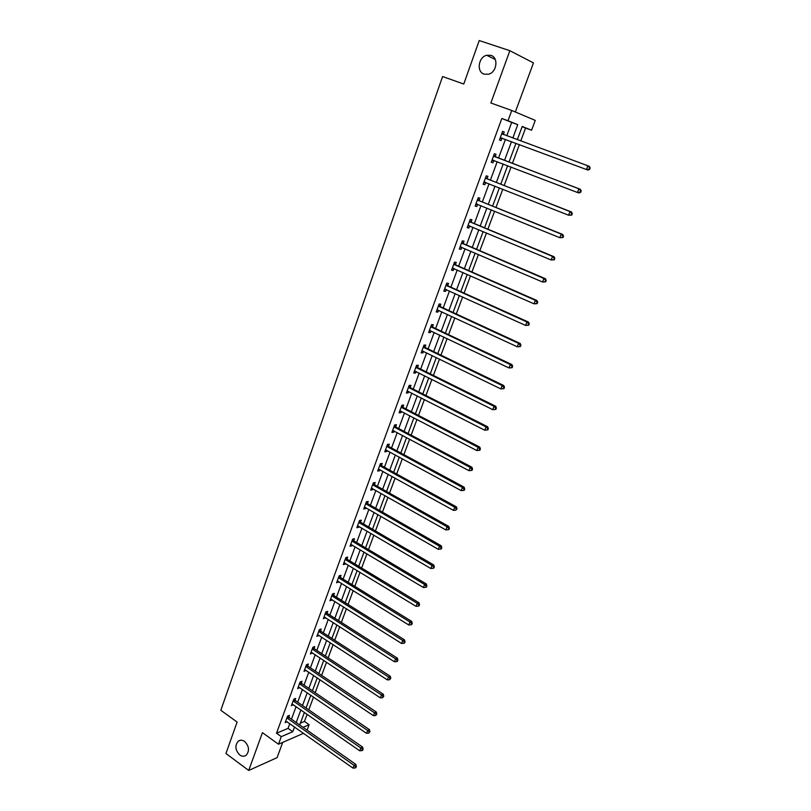 <?xml version="1.0" encoding="UTF-8"?>
<svg xmlns="http://www.w3.org/2000/svg" width="811" height="811" viewBox="0 0 811 811"><rect width="100%" height="100%" fill="white"/><g stroke="black" fill="none" stroke-linecap="round" stroke-linejoin="round"><path stroke-width="1.22" d="M244.618 741.447C249.159 746.161 249.697 750.743 246.25 755.213C244.253 756.663 242.094 756.582 239.762 754.98C235.231 750.226 234.714 745.633 238.211 741.203C240.168 739.804 242.307 739.875 244.618 741.447M490.919 55.351C498.735 57.459 496.91 72.25 488.607 74.206L484.167 74.156C476.351 71.956 478.297 57.115 486.681 55.27L490.919 55.351M300.405 723.148L304.46 721.435L309.133 724.71L307.095 730.153M515.34 111.989L533.456 62.903L509.845 50.698L479.22 40.55L463.77 84.03L442.593 76.548L220.825 710.274L237.116 722.064L225.945 753.5L248.713 770.45L277.078 757.656L282.715 742.379M506.763 135.782L511.68 122.451L501.837 118.487L508 120.727L511.771 110.478L535.26 120.393L531.57 130.236L522.233 126.465L517.317 139.695M520.763 140.972L525.579 128.057L531.57 130.236M304.46 721.435L307.136 714.258M308.768 709.848L313.543 697.054M315.175 692.675L320 679.709M321.632 675.34L326.529 662.202M328.151 657.863L333.108 644.542M334.72 640.214L339.748 626.721M341.35 622.412L346.449 608.737M348.051 604.448L353.211 590.59M354.802 586.323L360.043 572.272M361.625 568.035L366.927 553.791M368.498 549.574L373.881 535.128M375.442 530.941L380.896 516.303M382.447 512.136L387.982 497.295M389.523 493.149L395.129 478.105M396.67 473.989L402.347 458.742M403.878 454.647L409.636 439.187M411.147 435.122L416.986 419.449M418.496 415.414L424.417 399.529M425.907 395.515L431.908 379.406M433.398 375.422L439.481 359.091M440.951 355.147L447.125 338.582M448.584 334.659L454.849 317.871M456.289 313.979L462.635 296.948M464.074 293.095L470.512 275.831M471.931 272.009L478.46 254.502M479.869 250.711L486.488 232.95M487.887 229.199L494.598 211.195M495.987 207.474L502.79 189.216M504.158 185.537L511.062 167.015M512.42 163.366L519.415 144.581M525.579 128.057L522.152 126.678M501.837 118.487L276.51 733.235L288.067 728.359L289.831 723.574M291.453 719.164L296.096 706.594M297.718 702.204L302.422 689.451M304.034 685.082L308.798 672.167M310.41 667.818L315.236 654.73M316.837 650.402L321.734 637.132M323.325 632.823L328.283 619.381M329.864 615.083L334.902 601.458M336.474 597.19L341.573 583.383M343.134 579.135L348.304 565.135M349.865 560.918L355.096 546.726M356.647 542.529L361.959 528.143M363.5 523.967L368.883 509.389M370.414 505.233L375.868 490.462M377.389 486.336L382.914 471.353M384.434 467.248L390.03 452.072M391.541 447.996L397.218 432.598M398.708 428.553L404.476 412.951M405.956 408.926L411.795 393.112M413.265 389.118L419.186 373.08M420.645 369.117L426.647 352.856M428.096 348.923L434.189 332.439M435.629 328.536L441.792 311.819M443.222 307.947L449.476 290.997M450.896 287.165L457.232 269.982M458.641 266.18L465.068 248.754M466.457 244.983L472.985 227.313M474.364 223.572L480.974 205.659M482.342 201.959L489.043 183.783M490.402 180.123L497.204 161.693M498.532 158.074L505.435 139.38M503.388 134.332L504.239 132.011L502.597 131.382L499.434 139.999L501.076 140.607L501.928 138.296M495.197 156.584L496.048 154.283L494.386 153.715L491.253 162.251L492.916 162.798L493.757 160.497M487.087 178.613L487.928 176.332L486.255 175.825L483.153 184.269L484.826 184.756L485.657 182.485M479.058 200.418L479.889 198.168L478.206 197.722L475.134 206.075L476.817 206.511L477.628 204.301M471.11 222.011L471.931 219.781L470.238 219.396L467.187 227.668L468.89 228.043L469.67 225.924M463.233 243.391L464.044 241.181L462.341 240.847L459.33 249.048L461.043 249.362L461.783 247.335M455.437 264.568L456.248 262.379L454.525 262.105L451.545 270.215L453.268 270.479L453.978 268.542M447.723 285.533L448.524 283.363L446.79 283.14L443.83 291.179L445.563 291.382L446.243 289.537M440.079 306.294L440.87 304.155L439.126 303.983L436.196 311.941L437.94 312.093L438.589 310.339M432.506 326.863L433.287 324.735L431.533 324.613L428.634 332.5L430.388 332.601L431.006 330.929M425.005 347.23L425.785 345.121L424.021 345.05L421.152 352.866L422.916 352.907L423.494 351.325M417.584 367.393L418.344 365.315L416.58 365.295L413.732 373.03L415.506 373.03L416.063 371.519M410.224 387.374L410.984 385.316L409.2 385.347L406.382 393.011L408.166 392.96L408.693 391.531M402.935 407.173L403.685 405.125L401.901 405.206L399.113 412.789L400.908 412.698L401.394 411.349M395.717 426.779L396.467 424.751L394.663 424.873L391.906 432.395L393.7 432.243L394.166 430.986M388.57 446.192L389.31 444.185L387.496 444.367L384.759 451.808L386.573 451.615L387.009 450.429M381.484 465.433L382.214 463.446L380.4 463.669L377.683 471.049L379.507 470.806L379.913 469.691M374.469 484.502L375.189 482.525L373.364 482.798L370.678 490.108L372.502 489.824L372.888 488.78M367.515 503.388L368.235 501.431L366.4 501.745L363.733 508.984L365.568 508.659L365.923 507.686M360.621 522.102L361.331 520.165L359.496 520.52L356.85 527.687L358.695 527.322L359.03 526.43M353.799 540.643L354.498 538.727L352.653 539.122L350.038 546.229L351.893 545.813L352.197 544.992M347.027 559.012L347.726 557.116L345.871 557.552L343.286 564.598L345.141 564.142L345.425 563.381M340.326 577.219L341.025 575.334L339.16 575.81L336.585 582.795L338.714 581.609M333.686 595.254L334.375 593.388L332.5 593.916L329.955 600.829L332.064 599.674M327.107 613.136L327.786 611.291L325.9 611.849L323.386 618.702L325.475 617.577M320.578 630.857L321.257 629.022L319.372 629.62L316.868 636.422L318.936 635.317M314.11 648.415L314.78 646.6L312.894 647.239L310.41 653.97L312.468 652.896M307.704 665.821L308.362 664.027L306.467 664.696L304.013 671.376L306.051 670.322M301.357 683.075L302.006 681.291L300.1 682L297.667 688.62L299.695 687.586M295.052 700.177L295.711 698.413L293.795 699.153L291.382 705.712L293.389 704.708M288.817 717.127L289.456 715.373L287.54 716.154L285.158 722.662L287.145 721.678M303.588 733.276L278.497 744.224L262.429 732.657L248.713 770.45M278.497 744.224L281.285 736.641L292.801 731.704L294.575 726.92M276.51 733.235L281.285 736.641M509.845 50.698L490.868 102.997L511.771 110.478M303.05 727.315L309.133 724.71M515.978 143.304L509.004 162.068M507.645 165.697L500.772 184.198M499.404 187.878L492.622 206.116M491.243 209.826L484.552 227.82M483.163 231.561L476.564 249.301M475.165 253.083L468.657 270.57M467.237 274.392L460.83 291.636M459.401 295.488L453.075 312.499M451.626 316.381L445.391 333.149M443.941 337.062L437.788 353.606M436.318 357.56L430.256 373.871M428.776 377.845L422.795 393.943M421.304 397.948L415.404 413.813M413.904 417.847L408.085 433.51M406.575 437.565L400.837 453.004M399.316 457.1L393.649 472.326M392.118 476.442L386.533 491.466M385.002 495.612L379.487 510.433M377.936 514.6L372.502 529.218M370.941 533.405L365.579 547.83M364.017 552.048L358.726 566.281M357.154 570.518L351.933 584.559M350.352 588.816L345.202 602.664M343.611 606.942L338.522 620.608M336.93 624.916L331.912 638.399M330.31 642.717L325.363 656.018M323.751 660.367L318.865 673.495M317.243 677.854L312.428 690.8M310.806 695.189L306.051 707.962M304.419 712.362L299.725 724.973M512.826 138.032L517.773 124.671L508 120.727M296.208 722.5L300.871 709.909M302.503 705.509L307.237 692.746M308.859 688.367L313.654 675.431M315.266 671.072L320.122 657.964M321.734 653.625L326.661 640.345M328.262 636.027L333.25 622.554M334.842 618.256L339.9 604.611M341.482 600.333L346.611 586.505M348.193 582.247L353.383 568.227M354.954 564L360.216 549.787M361.777 545.57L367.119 531.164M368.67 526.988L374.084 512.38M375.625 508.223L381.109 493.423M382.64 489.286L388.205 474.273M389.726 470.167L395.362 454.961M396.873 450.875L402.591 435.456M404.091 431.401L409.89 415.759M411.38 411.735L417.26 395.89M418.74 391.885L424.69 375.817M426.17 371.844L432.202 355.553M433.662 351.619L439.785 335.095M441.235 331.192L447.439 314.435M448.878 310.562L455.174 293.582M456.603 289.73L462.98 272.516M464.389 268.705L470.867 251.238M472.266 247.456L478.825 229.756M480.213 226.005L486.874 208.052M488.242 204.342L494.994 186.135M496.352 182.465L503.195 163.994M504.543 160.365L511.488 141.631M511.68 122.451L517.773 124.671M288.067 728.359L292.801 731.704M502.597 131.402L504.239 132.011M499.434 139.989L501.076 140.607M491.284 162.17L492.916 162.798M483.204 184.117L484.826 184.756M475.216 205.852L476.817 206.511M467.298 227.374L468.89 228.043M459.462 248.683L461.043 249.362M451.697 269.789L453.268 270.479M444.012 290.683L445.563 291.382M436.409 311.373L437.94 312.093M428.867 331.871L430.388 332.601M421.406 352.177L422.916 352.907M414.005 372.279L415.506 373.03M406.686 392.2L408.166 392.96M399.428 411.927L400.908 412.698M392.24 431.472L393.7 432.243M385.124 450.835L386.573 451.615M378.068 470.015L379.507 470.806M371.073 489.013L372.502 489.824M364.149 507.838L365.568 508.659M357.296 526.501L358.695 527.322M350.494 544.982L351.893 545.813M343.763 563.3L345.141 564.142M337.082 581.446L338.461 582.298M330.472 599.441L331.831 600.292M323.913 617.262L325.262 618.134M317.415 634.932L318.753 635.804M310.978 652.439L312.306 653.321M304.591 669.795L305.919 670.687M298.266 686.998L299.583 687.89M292.001 704.049L293.298 704.952M286.901 717.917L354.062 765.351L352.988 768.118L287.074 721.861M589.597 169.418L590.175 167.938L589.587 167.715L589.009 169.195L589.597 169.418L587.904 170.057L500.286 137.677M589.009 169.195L586.424 169.509L587.874 165.799L589.344 166.367L590.175 167.938M501.745 133.714L587.874 165.799L589.587 167.715M502.607 138.326L500.002 138.458M502.029 132.943L503.803 134.687M580.635 192.369L581.203 190.899L580.605 190.707L580.037 192.166L580.635 192.369L578.963 192.957L577.462 192.481L492.095 159.949M580.037 192.166L577.462 192.481L578.892 188.811L580.392 189.308L495.754 157.01L493.848 155.185M493.544 156.026L578.892 188.811L580.605 190.707M494.041 160.487L491.841 160.649M581.203 190.899L580.392 189.308M571.755 215.077L572.323 213.628L571.725 213.455L571.157 214.905L571.755 215.077L568.602 215.209L483.985 181.999M571.157 214.905L568.602 215.209L570.021 211.58L571.522 212.016L487.644 179.038L485.748 177.203M485.414 178.106L570.021 211.58L571.725 213.455M485.748 182.485L483.761 182.617M572.323 213.628L571.522 212.016M562.976 237.552L563.533 236.123L562.925 235.981L562.368 237.41L562.976 237.552L559.833 237.704L475.956 203.825M562.368 237.41L559.833 237.704L561.232 234.115L562.753 234.491L479.605 200.854L477.73 199.009M477.375 199.972L561.232 234.115L562.925 235.981M477.557 204.26L475.763 204.372M563.533 236.123L562.753 234.491M554.288 259.804L554.836 258.385L554.227 258.263L553.67 259.682L554.288 259.804L551.145 259.976L468.008 225.438M553.67 259.682L551.145 259.976L552.534 256.418L554.075 256.732L471.647 222.447L469.792 220.592M469.417 221.626L552.534 256.418L554.227 258.263M469.437 225.823L467.835 225.904M554.836 258.385L554.075 256.732M545.681 281.822L546.229 280.424L545.61 280.322L545.063 281.731L545.681 281.822L542.549 282.015L460.141 246.838M545.063 281.731L542.549 282.015L543.917 278.497L545.479 278.741L463.77 243.827L461.925 241.972M461.53 243.067L543.917 278.497L545.61 280.322M461.408 247.173L459.999 247.223M546.229 280.424L545.479 278.741M537.166 303.628L537.703 302.229L537.085 302.158L536.537 303.547L537.166 303.628L534.043 303.831L452.345 268.035M536.537 303.547L534.043 303.831L535.402 300.344L536.973 300.536L455.975 265.004L454.15 263.139M453.724 264.295L535.402 300.344L537.085 302.158M453.45 268.309L452.234 268.34M537.703 302.229L536.973 300.536M528.731 325.201L529.269 323.822L528.64 323.771L528.103 325.15L528.731 325.201L525.619 325.424L444.631 289.02M528.103 325.15L525.619 325.424L526.968 321.977L528.549 322.109L448.25 285.979L446.435 284.103M445.989 285.31L526.968 321.977L528.64 323.771M445.574 289.233L444.54 289.253M529.269 323.822L528.549 322.109M520.388 346.561L520.926 345.202L520.287 345.172L519.75 346.53L520.388 346.561L517.286 346.804L436.987 309.792M519.75 346.53L517.286 346.804L518.614 343.388L520.216 343.469L440.606 306.74L438.802 304.865M438.335 306.132L518.614 343.388L520.287 345.172M437.778 309.954L436.926 309.964M520.926 345.202L520.216 343.469M512.126 367.707L512.653 366.359L512.015 366.349L511.488 367.707L512.126 367.707L509.034 367.961L429.414 330.381M511.488 367.707L509.034 367.961L510.352 364.585L511.964 364.605L433.023 327.309L431.239 325.424M430.753 326.742L510.352 364.585L512.015 366.349M430.053 330.472L429.384 330.472M512.653 366.359L511.964 364.605M503.945 388.641L504.472 387.303L503.824 387.323L503.296 388.662L503.945 388.641L500.863 388.915L421.923 350.757M503.296 388.662L500.863 388.915L502.161 385.57L503.793 385.539L425.522 347.676L423.758 345.78M423.241 347.159L502.161 385.57L503.824 387.323M504.472 387.303L503.793 385.539M495.856 409.373L496.362 408.055L495.714 408.085L495.197 409.413L495.856 409.373L492.774 409.667L414.502 370.951M495.197 409.413L492.774 409.667L494.061 406.352L495.703 406.26L418.091 367.849L416.337 365.954M415.81 367.383L494.061 406.352L495.714 408.085M496.362 408.055L495.703 406.26M487.837 429.901L488.344 428.583L487.685 428.644L487.178 429.952L487.837 429.901L484.765 430.205L407.142 390.943M487.178 429.952L484.765 430.205L486.042 426.931L487.685 426.789L410.731 387.83L408.987 385.924M408.44 387.415L486.042 426.931L487.685 428.644M488.344 428.583L487.685 426.789M401.141 407.254L478.095 447.297L476.827 450.541L399.864 410.751M401.709 405.713L403.442 407.629L479.757 447.104L478.095 447.297L479.737 449L479.23 450.298L479.889 450.217L480.396 448.919L479.737 449M480.396 448.919L479.757 447.104M476.827 450.541L479.23 450.298M393.923 426.91L470.228 467.471L468.971 470.684L392.646 430.367M394.501 425.319L396.214 427.235L471.901 467.227L470.228 467.471L471.86 469.163L471.363 470.441L472.032 470.35L472.529 469.062L471.86 469.163M472.529 469.062L471.901 467.227M468.971 470.684L471.363 470.441M386.756 446.374L462.442 487.441L461.195 490.625L385.499 449.801M387.364 444.732L389.067 446.658L464.125 487.158L462.442 487.441L464.064 489.124L463.568 490.391L464.247 490.27L464.744 489.003L464.064 489.124M464.744 489.003L464.125 487.158M461.195 490.625L463.568 490.391M379.67 465.666L454.728 507.23L453.491 510.383L378.413 469.062M380.288 463.973L381.981 465.899L456.421 506.885L454.728 507.23L456.35 508.892L455.853 510.149L457.029 508.75L456.35 508.892M457.029 508.75L456.421 506.885M453.491 510.383L455.853 510.149M372.634 484.765L447.084 526.815L445.868 529.938L371.397 488.131M373.283 483.032L374.956 484.968L448.787 526.43L447.084 526.815L448.706 528.468L448.209 529.715L448.899 529.563L449.385 528.316L448.706 528.468M449.385 528.316L448.787 526.43M445.868 529.938L448.209 529.715M365.68 503.702L439.521 546.229L438.315 549.321L364.453 507.037M366.339 501.908L368.001 503.854L441.235 545.793L439.521 546.229L441.133 547.861L440.647 549.098L441.336 548.915L441.813 547.689L441.133 547.861M441.813 547.689L441.235 545.793M438.315 549.321L440.647 549.098M358.776 522.456L432.02 565.439L430.823 568.501L357.56 525.761M359.455 520.621L361.108 522.568L433.753 564.963L432.02 565.439L433.632 567.061L433.155 568.288L433.844 568.095L434.321 566.869L433.632 567.061M434.321 566.869L433.753 564.963M430.823 568.501L433.155 568.288M351.944 541.038L424.599 584.478L423.413 587.509L350.737 544.313M352.633 539.163L354.275 541.109L426.333 583.961L424.599 584.478L426.201 586.089L425.724 587.296L426.424 587.093L426.89 585.877L426.201 586.089M426.89 585.877L426.333 583.961M423.413 587.509L425.724 587.296M345.172 559.448L417.249 603.333L416.073 606.344L343.976 562.692M345.891 557.542L347.503 559.489L418.993 602.766L417.249 603.333L418.841 604.935L418.375 606.131L419.074 605.908L419.54 604.702L418.841 604.935M419.54 604.702L418.993 602.766M416.073 606.344L418.375 606.131M338.461 577.696L409.96 622.017L408.795 624.997L337.285 580.909M339.231 575.79L340.802 577.696L411.714 621.408L409.96 622.017L411.552 623.598L411.086 624.784L411.785 624.541L412.252 623.355L411.552 623.598M412.252 623.355L411.714 621.408M408.795 624.997L411.086 624.784M331.811 595.781L402.743 640.518L401.597 643.468L330.645 598.964M332.632 593.875L334.152 595.74L404.507 639.869L402.743 640.518L404.334 642.089L403.868 643.265L404.577 643.001L405.034 641.825L404.334 642.089M405.034 641.825L404.507 639.869M401.597 643.468L403.868 643.265M325.221 613.704L395.596 658.856L394.46 661.776L324.065 616.857M326.083 611.798L327.563 613.613L397.37 658.157L395.596 658.856L397.177 660.407L396.721 661.573L397.431 661.3L397.887 660.134L397.177 660.407M397.887 660.134L397.37 658.157M394.46 661.776L396.721 661.573M318.693 631.455L388.51 677.013L387.384 679.912L317.547 634.587M319.605 629.549L321.034 631.343L390.294 676.283L388.51 677.013L390.091 678.554L389.635 679.719L390.801 678.26L390.091 678.554M390.801 678.26L390.294 676.283M387.384 679.912L389.635 679.719M312.225 649.053L381.494 695.007L380.379 697.876L311.079 652.156M313.168 647.148L314.567 648.901L383.289 694.236L381.494 695.007L383.066 696.537L382.62 697.683L383.785 696.233L383.066 696.537M383.785 696.233L383.289 694.236M380.379 697.876L382.62 697.683M305.808 666.5L374.54 712.839L373.435 715.677L304.672 669.572M306.791 664.584L308.16 666.307L376.345 712.028L374.54 712.839L376.111 714.359L375.665 715.495L376.831 714.035L376.111 714.359M376.831 714.035L376.345 712.028M373.435 715.677L375.665 715.495M299.452 683.795L367.657 730.498L366.552 733.316L298.326 686.836M300.465 681.869L301.804 683.561L369.461 729.657L367.657 730.498L369.208 732.009L368.772 733.134L369.938 731.664L369.208 732.009M369.938 731.664L369.461 729.657M366.552 733.316L368.772 733.134M293.146 700.927L360.824 748.006L359.739 750.793L292.031 703.948M294.2 699.001L295.498 700.663L362.649 747.124L360.824 748.006L362.385 749.506L361.949 750.621L362.669 750.266L363.105 749.151L362.385 749.506M363.105 749.151L362.649 747.124M359.739 750.793L361.949 750.621M287.986 715.981L289.253 717.623L355.887 764.428L354.062 765.351L355.613 766.841L355.177 767.946L355.907 767.571L356.343 766.466L355.613 766.841M356.343 766.466L355.887 764.428M352.988 768.118L355.177 767.946M501.887 133.866L503.54 134.484M500.499 137.657L502.141 138.275M493.686 156.178L495.339 156.736M494.102 156.452L495.754 157.01M492.297 159.929L493.96 160.487M485.566 178.258L487.229 178.765M485.971 178.542L487.644 179.038M484.187 181.988L485.343 182.323M477.517 200.135L479.2 200.57M477.922 200.408L479.605 200.854M476.158 203.814L476.939 204.017M469.559 221.778L471.252 222.163M469.954 222.062L471.647 222.447M468.211 225.428L468.799 225.559M461.672 243.219L463.375 243.543M462.067 243.503L463.77 243.827M453.866 264.447L455.579 264.721M454.261 264.731L455.975 265.004M446.131 285.472L447.865 285.685M446.526 285.756L448.25 285.979M438.477 306.284L440.211 306.446M438.863 306.578L440.606 306.74M430.894 326.904L432.638 327.015M431.28 327.198L433.023 327.309M423.383 347.321L425.146 347.382M423.758 347.615L425.522 347.676M415.942 367.545L417.716 367.555M416.317 367.839L418.091 367.849M408.572 387.577L410.356 387.536M408.947 387.871L410.731 387.83M401.283 407.416L403.067 407.325M401.648 407.71L403.442 407.629M394.045 427.062L395.849 426.931M394.42 427.367L396.214 427.235M386.888 446.537L388.702 446.354M387.252 446.841L389.067 446.658M379.791 465.818L381.616 465.595M380.156 466.132L381.981 465.899M372.766 484.927L374.591 484.654M373.131 485.242L374.956 484.968M365.802 503.854L367.636 503.54M366.166 504.168L368.001 503.854M358.908 522.619L360.753 522.254M359.263 522.933L361.108 522.568M352.075 541.201L353.92 540.795M352.42 541.515L354.275 541.109M345.293 559.61L347.159 559.174M345.648 559.925L347.503 559.489M338.582 577.858L340.448 577.381M338.937 578.182L340.802 577.696M331.932 595.943L333.808 595.416M332.277 596.257L334.152 595.74M325.343 613.866L327.228 613.298M325.687 614.18L327.563 613.613M318.814 631.617L320.7 631.019M319.149 631.941L321.034 631.343M312.336 649.216L314.232 648.577M312.681 649.54L314.567 648.901M305.919 666.662L307.825 665.983M306.254 666.987L308.16 666.307M299.563 683.957L301.469 683.237M299.898 684.281L301.804 683.561M293.258 701.089L295.174 700.339M293.592 701.414L295.498 700.663M287.013 718.08L288.929 717.289M287.337 718.404L289.253 717.623M486.681 55.27L495.268 59.477M238.211 741.203L240.583 740.23"/></g></svg>
